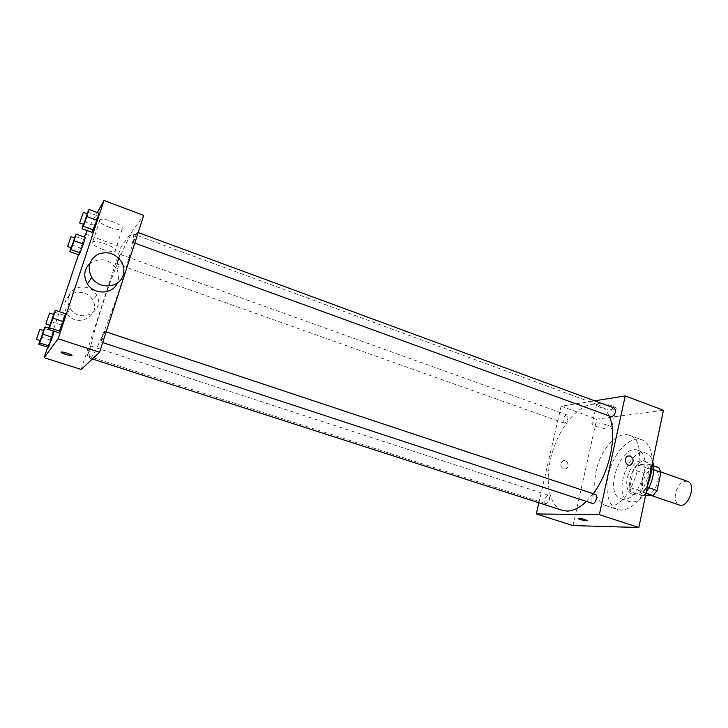 <?xml version="1.0" encoding="UTF-8"?>
<svg xmlns="http://www.w3.org/2000/svg" width="728" height="728" viewBox="0 0 728 728"><rect width="100%" height="100%" fill="white"/><g stroke="black" fill="none" stroke-linecap="round" stroke-linejoin="round"><path stroke-width="0.55" stroke-dasharray="3.64 2.73" d="M687.496 481.272C682.018 480.68 678.032 484.675 675.529 493.256C674.538 499.426 675.793 503.348 679.315 505.023M642.833 482.027C641.768 488.251 642.933 492.192 646.309 493.83C654.909 497.461 663.618 472.199 654.609 469.76C649.303 469.251 645.381 473.346 642.833 482.027M646.064 493.12L642.669 491.973L646.701 487.005L650.541 468.741L648.557 464.073L637.482 464.737L647.702 468.304L658.885 467.695M645.536 495.622L641.932 495.677L640.021 490.963L643.78 473.191L647.702 468.304M642.669 491.973L631.64 492.201L641.932 495.677M640.021 490.963L629.765 487.487L633.578 469.642L643.78 473.191M629.765 487.487L631.64 492.201M637.482 464.737L633.578 469.642M636.454 495.176L634.498 494.885C622.167 491.491 634.143 456.729 645.954 461.652C657.056 464.455 648.184 495.941 636.454 495.176M633.851 494.303C645.554 495.049 654.445 463.536 643.361 460.742C636.172 460.087 630.812 465.756 627.281 477.741C625.78 486.34 627.318 491.764 631.904 494.012L633.851 494.303M648.557 464.073L653.544 465.82M646.701 487.005L648.912 487.76M650.541 468.741L653.653 469.833M646.236 492.301C641.741 498.598 637.064 501.856 632.204 502.056L629.493 501.638C611.565 496.678 628.992 446.118 646.164 453.244C649.24 454.39 651.433 457.111 652.725 461.406M623.687 499.217L621.002 498.798C603.257 493.903 620.738 443.179 637.728 450.25C653.708 454.226 640.531 500.482 623.687 499.217M648.075 483.538C640.831 500.318 631.922 509.19 621.348 510.146L617.726 509.564C607.052 506.096 603.858 486.404 610.31 467.958C616.589 449.458 631.24 435.908 641.787 439.757C648.848 442.733 652.361 450.587 652.324 463.308M608.754 505.996C632.605 508.171 652.06 440.822 629.365 435.28C617.599 430.53 600.436 449.613 596.041 471.216C592.701 489.334 595.75 500.746 605.186 505.441L608.754 505.996M573.018 525.589L596.723 419.11L663.472 410.264M564.673 423.141L564.145 423.095C561.534 422.377 564.628 413.859 567.094 414.96C568.714 417.918 567.913 420.648 564.673 423.141M546.255 503.721L545.909 503.667C543.197 503.002 545.973 494.221 548.557 495.286C550.35 498.48 549.576 501.292 546.255 503.721M595.24 494.403C593.466 494.267 592.11 495.777 591.182 498.935C590.754 501.328 591.136 502.811 592.328 503.403M538.893 502.775L561.106 406.224L594.685 400.828M611.147 416.816C608.144 415.952 611.584 406.825 614.432 408.108M562.48 510.374C547.474 505.523 543.943 476.048 553.599 448.421C563.008 420.702 583.956 399.663 598.762 405.087C603.194 406.734 606.679 410.41 609.2 416.107M593.147 493.711L586.359 501.446M563.527 468.932L565.711 468.887C570.251 467.349 567.503 458.776 563.117 460.815C559.95 463.618 560.087 466.33 563.527 468.932C560.087 466.33 559.95 463.618 563.117 460.815C567.503 458.776 570.251 467.349 565.711 468.887L563.527 468.932M561.106 406.224L596.723 419.11M611.92 405.851C605.068 403.667 599.999 403.066 596.696 404.031C592.456 406.106 612.457 411.657 615.806 409.336C616.944 408.472 615.642 407.307 611.92 405.851M607.662 425.179C611.411 426.608 612.721 427.718 611.602 428.51C608.29 430.603 588.206 425.061 592.41 423.205C595.704 422.358 600.782 423.014 607.662 425.179M587.187 520.611C585.712 519.592 582.973 518.846 578.96 518.363L578.241 518.509M91.018 357.685C95.122 354.063 107.544 324.77 118.355 292.611C129.202 260.424 135.435 234.361 132.76 233.825C129.63 232.023 113.486 270.661 101.811 306.879C92.829 334.407 87.278 357.63 89.899 358.203L91.018 357.685M116.971 263.864L116.826 263.973C116.262 264.027 119.738 253.999 120.156 254.4L116.971 263.864M101.947 337.474L100.928 342.005C101.447 342.479 105.26 331.286 104.559 331.349L101.947 337.474M87.16 355.637C87.861 355.127 90.964 345.791 90.399 345.9L88.07 351.46L87.16 355.637M133.215 242.306C134.161 241.214 137.292 231.923 136.682 232.023L133.934 238.475L133.215 242.306M81.154 369.451L120.966 247.001L143.725 215.397M92.028 232.369L97.543 215.752L98.99 213.186L97.543 215.752L92.028 232.369M54.545 329.993L53.553 331.431L54.545 329.993L48.812 328.11M48.266 347.329L53.553 331.431L48.266 347.329M87.251 230.63L97.288 212.558M47.675 347.138L59.478 311.684M78.451 254.727L84.33 237.082M58.713 332.751L64.455 315.461L65.629 313.741L64.455 315.461L58.713 332.751M79.034 254.927L85.349 237.446L79.034 254.927M85.322 234.107L120.966 247.001M109.382 227.336C115.306 229.402 119.565 230.075 122.149 229.356C128.428 227.409 105.36 217.153 100.091 219.629C98.034 221.403 101.128 223.969 109.382 227.336M89.717 263.673C100.191 256.966 109.209 258.813 116.78 269.205C118.819 273.255 119.201 277.35 117.936 281.499L117.372 282.992M68.66 296.396C67.367 300.609 67.922 304.677 70.334 308.581C79.843 324.515 105.942 311.093 96.688 295.313C91.3 283.802 72.036 284.411 68.66 296.396M65.42 301.465C64.146 305.578 64.692 309.546 67.049 313.359C76.331 328.892 101.847 315.752 92.811 300.355C87.542 289.116 68.723 289.753 65.42 301.465M102.193 249.213C108.153 251.251 112.421 251.952 114.988 251.324C121.221 249.613 97.943 239.603 92.747 241.823C90.727 243.452 93.876 245.909 102.193 249.213M61.061 352.179L61.38 352.024C63.509 351.588 74.201 355.455 71.581 355.71M71.044 247.693L74.383 237.956M74.647 238.056L71.289 247.775M71.854 245.027L80.99 248.294M74.975 236.309L84.13 239.603M83.374 224.333L87.023 213.723M87.342 213.832L83.656 224.442M84.175 221.649L94.094 225.28M87.615 212.085L97.543 215.752M39.967 340.486L43.352 330.558M43.616 330.649L40.222 340.567M41.032 337.009L50.441 340.049M44.135 328.355L53.553 331.431M49.695 325.179L53.39 314.35M53.708 314.451L49.995 325.279M50.796 321.53L61.025 324.906M54.218 312.048L64.455 315.461M660.824 471.935L654.609 469.76M651.332 495.531L646.309 493.83M631.904 494.012L634.498 494.885M643.361 460.742L645.954 461.652M621.002 498.798L629.493 501.638M637.728 450.25L646.164 453.244M605.186 505.441L617.726 509.564M629.365 435.28L641.787 439.757M596.696 404.031L592.41 423.205M615.806 409.336L611.602 428.51M89.899 358.203L92.365 358.995M132.76 233.825L598.762 405.087M567.094 414.96L120.156 254.4M564.145 423.095L116.826 263.973M100.928 342.005L102.694 342.588M104.559 331.349L106.142 331.877M87.078 355.683L545.909 503.667M90.399 345.9L548.557 495.286M133.033 242.451L134.789 243.088M136.682 232.023L138.184 232.578M70.334 308.581L67.049 313.359M96.688 295.313L92.811 300.355M116.78 269.205L121.931 262.508M114.988 251.324L122.149 229.356M92.747 241.823L100.091 219.629"/><path stroke-width="1.09" d="M651.332 495.531L679.315 505.023C688.251 508.763 696.842 483.829 687.496 481.272L660.824 471.935M653.653 469.833L660.924 472.372L658.885 467.695L653.544 465.82M660.924 472.372L657.129 490.572L653.08 495.504L645.536 495.622M646.064 493.12L653.08 495.504M648.912 487.76L657.129 490.572M652.725 461.406C654.963 471.462 652.798 481.763 646.236 492.301M652.324 463.308C652.088 469.97 650.677 476.713 648.075 483.538M594.685 400.828L625.234 395.923L663.472 410.264L638.838 527.509L573.018 525.589L536.318 513.941L538.893 502.775M578.96 518.363C583.683 519 586.368 519.792 587.014 520.729C585.64 521.184 576.631 518.745 578.405 518.4L578.96 518.363M625.234 395.923L599.335 514.669L638.838 527.509M599.335 514.669L536.318 513.941M102.694 342.588L592.328 503.403C595.313 504.631 598.361 495.195 595.24 494.403L106.142 331.877M138.184 232.578L614.432 408.108C616.325 411.302 615.451 414.232 611.802 416.88L134.789 243.088M586.359 501.446C579.579 507.853 573.118 511.065 566.985 511.083L562.48 510.374L92.365 358.995M609.2 416.107C617.644 433.843 609.918 472.208 593.147 493.711M630.202 456.001C633.924 458.931 634.061 461.925 630.603 464.974C625.98 467.058 623.032 457.83 627.764 456.065L630.202 456.001M578.241 518.509C580.398 519.765 583.319 520.502 587.014 520.72L587.187 520.611M630.193 456.001L627.764 456.065C623.032 457.83 625.98 467.058 630.603 464.974C634.061 461.925 633.924 458.931 630.193 456.001M97.288 212.558L103.995 200.491L143.725 215.397L99.572 352.27L81.154 369.451L44.153 357.703L47.675 347.138M103.995 200.491L58.131 338.802L99.572 352.27M58.131 338.802L44.153 357.703M71.581 355.71L65.884 354.563C62.08 353.253 60.579 352.407 61.38 352.024C63.509 351.588 74.192 355.464 71.581 355.71L65.884 354.563L61.061 352.179M87.023 213.723L88.971 209.482L98.99 213.186L96.933 220.293L92.028 232.369L96.933 220.293L86.85 216.58L83.365 226.281L82.046 228.747L83.374 224.333M52.37 337.291L54.163 331.258L48.266 347.329L52.37 337.291L42.816 334.188L39.667 342.943L38.802 344.289L39.967 340.486M84.33 237.082L87.251 230.63M59.478 311.684L78.451 254.727M53.39 314.35L55.301 310.292L65.629 313.741L63.327 321.612L58.713 332.751L63.327 321.612L52.926 318.172L49.459 327.782L48.421 329.384L49.695 325.179M74.383 237.956L76.122 234.116L85.349 237.446L83.383 244.089L79.034 254.927L83.383 244.089L74.101 240.768L70.934 249.595L69.833 251.67L71.044 247.693M117.372 282.992C112.867 294.522 94.067 295.195 87.378 283.829C83.238 276.312 84.011 269.597 89.717 263.673M123.132 275.148C119.638 288.151 98.999 289.844 91.755 277.468C86.941 267.695 88.971 259.96 97.843 254.272C107.88 250.741 115.916 253.49 121.931 262.508C124.033 266.666 124.433 270.88 123.132 275.148M76.122 234.116L74.101 240.768M67.586 246.455L71.289 247.775L74.647 238.056L70.953 236.727L67.586 246.455L70.953 236.727M70.934 249.595L80.207 252.889M69.833 251.67L79.034 254.927M85.349 237.446L83.383 244.089M88.971 209.482L86.85 216.58M79.643 222.977L83.656 224.442L87.342 213.832L83.329 212.358L79.643 222.977L83.329 212.358M83.365 226.281L93.43 229.948M82.046 228.747L92.028 232.369M98.99 213.186L96.933 220.293M43.352 330.558L45.045 326.881L42.816 334.188M36.409 339.339L40.222 340.567L43.616 330.649L39.812 329.402L36.409 339.339L39.812 329.402M39.667 342.943L49.213 346.009M38.802 344.289L48.266 347.329M45.045 326.881L48.812 328.11M55.301 310.292L52.926 318.172M45.846 323.914L49.995 325.279L53.708 314.451L49.568 313.076L45.846 323.914L49.568 313.076M49.459 327.782L59.842 331.176M48.421 329.384L58.713 332.751M65.629 313.741L63.327 321.612M87.378 283.829L91.755 277.468"/></g></svg>
